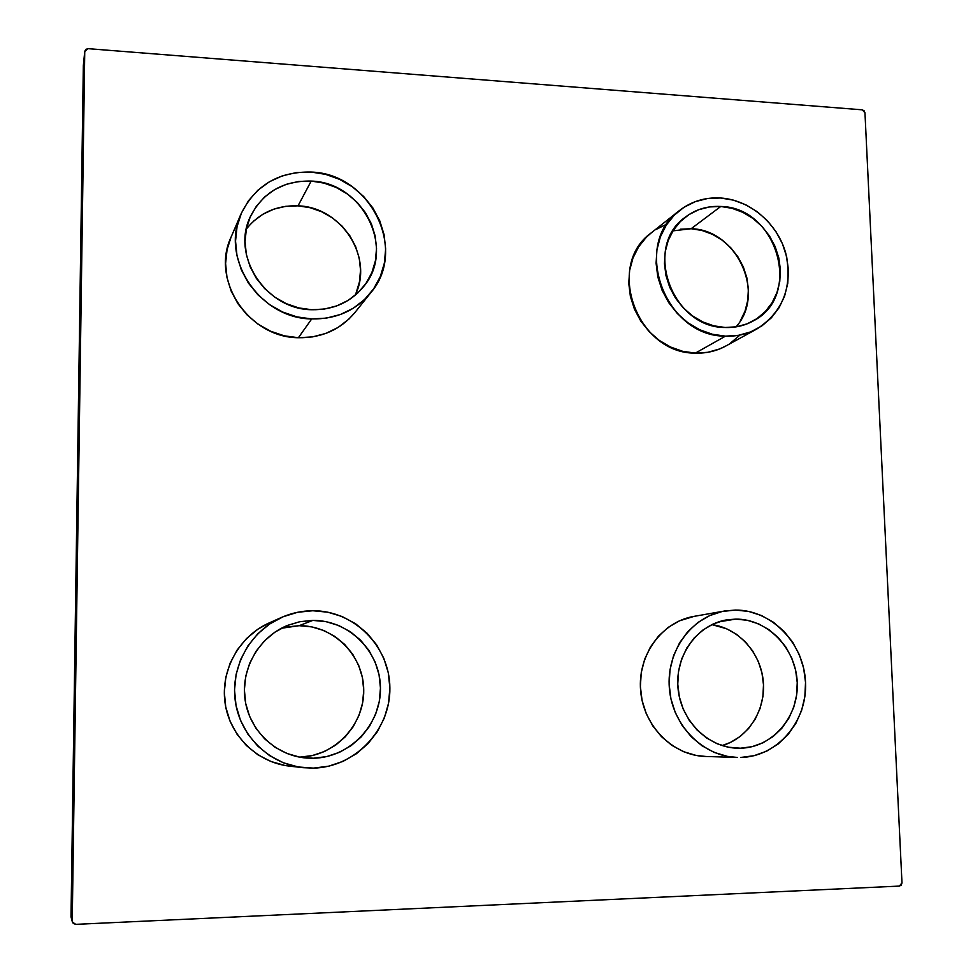 <?xml version="1.0" encoding="UTF-8"?>
<svg xmlns="http://www.w3.org/2000/svg" width="973" height="973" viewBox="0 0 973 973"><rect width="100%" height="100%" fill="white"/><g stroke="black" fill="none" stroke-linecap="round" stroke-linejoin="round"><path stroke-width="1.46" d="M736.014 326.879C766.298 293.737 736.829 229.409 691.134 228.728L720.774 206.471C777.378 207.213 802.956 296.072 753.321 320.883C744.722 325.663 735.333 327.865 725.165 327.487L713.744 325.821L702.64 321.868L692.302 315.751L683.131 307.723L675.493 298.103L669.692 287.242L665.97 275.602L664.45 263.622L665.216 251.788L668.196 240.55L673.292 230.37L680.285 221.613L688.884 214.632L698.772 209.682L709.536 206.933L720.774 206.471L732.049 208.319L742.946 212.394L753.066 218.511L762.005 226.454L769.461 235.928L775.128 246.558L778.826 257.967L780.395 269.716L779.774 281.367L776.989 292.496L772.124 302.664L765.362 311.494L756.945 318.633L747.191 323.814L736.452 326.806L725.165 327.487C671.893 327.986 642.63 246.51 685.308 217.174C695.671 209.353 707.493 205.777 720.774 206.471L691.134 228.728L672.988 230.856M725.967 345.926L719.558 348.979L707.76 352.311L695.342 353.114L725.469 336.147C664.936 336.804 631.258 244.393 679.409 210.582C691.365 201.362 705.048 197.166 720.458 197.993L707.639 198.492L695.342 201.618L684.055 207.249L674.216 215.203L666.213 225.189L660.387 236.816L656.957 249.647L656.082 263.184L657.797 276.879L662.054 290.197L668.682 302.603L677.415 313.61L687.911 322.781L699.733 329.75L712.418 334.262L725.469 336.147L738.373 335.344L750.621 331.915L761.762 325.991L771.358 317.818L779.057 307.736L784.591 296.12L787.753 283.423L788.446 270.129L786.658 256.738L782.438 243.737L775.968 231.623L767.478 220.822L757.286 211.761L745.756 204.768L733.326 200.11L720.458 197.993C749.769 199.818 777.391 223.255 785.71 253.053C792.922 286.342 783.362 311.615 757.006 328.898C747.349 334.14 736.841 336.549 725.469 336.147L695.342 353.114C706.276 353.467 716.396 351.119 725.712 346.072L756.739 329.044M740.417 748.213L738.118 748.225C707.955 747.896 680.468 720.348 677.962 687.656C675.128 654.975 697.641 624.362 727.086 619.813L735.734 619.108L718.743 621.844L735.734 619.108L747.361 620.288L758.599 623.888L769.023 629.726L778.242 637.595L785.929 647.203L791.791 658.174L795.61 670.105L797.24 682.56L796.619 695.063L793.773 707.152L788.775 718.366L781.818 728.29L773.158 736.512L763.112 742.74L752.056 746.692L740.417 748.213L728.655 747.24L717.198 743.773L706.532 737.96L697.069 730.018L689.188 720.251L683.192 709.049L679.336 696.85L677.767 684.141L678.534 671.419L681.599 659.195L686.841 647.945L694.041 638.106L702.895 630.042L713.075 624.058L724.155 620.373L735.734 619.108C767.527 618.816 796.048 648.395 797.24 682.56C798.894 716.712 772.562 747.653 740.417 748.213L735.819 748.128L740.417 748.213M735.406 610.059C771.662 609.779 804.148 643.506 805.535 682.45C807.456 721.37 777.488 756.751 740.757 757.456L754.051 755.693L766.663 751.156L778.12 744.041L787.996 734.627L795.914 723.304L801.594 710.497L804.841 696.704L805.535 682.45L803.662 668.256L799.307 654.647L792.63 642.144L783.873 631.197L773.353 622.209L761.482 615.544L748.675 611.433L735.406 610.059L722.197 611.482L709.536 615.666L697.909 622.477L687.777 631.672L679.543 642.91L673.535 655.753L670.02 669.716L669.132 684.25L670.92 698.784L675.335 712.735L682.182 725.542L691.195 736.707L702.02 745.78L714.218 752.421L727.305 756.349L737.23 757.444C703.078 756.641 672.173 725.311 669.363 688.276C666.177 651.253 691.438 616.566 724.654 610.995L735.406 610.059M355.06 295.391C374.191 257.967 341.778 206.969 298.03 205.838L311.19 181.075C362.649 182.292 395.865 248.285 364.011 286.111C350.912 302.202 333.459 310.071 311.676 309.73C266.079 309.463 230.759 255.923 250.389 216.578C262.868 192.374 283.131 180.54 311.19 181.075L298.03 205.838C276.612 205.133 259.377 212.856 246.351 229.032L250.17 217.064L256.349 206.264L264.62 196.984L274.666 189.601L286.074 184.383L298.407 181.513L311.19 181.075L323.924 183.082L336.147 187.448L347.397 194.004L357.261 202.481L365.361 212.564L371.406 223.875L375.177 236.001L376.527 248.492L375.396 260.873L371.832 272.683L365.933 283.484L357.93 292.837L348.103 300.414L336.828 305.875L324.532 309.025L311.676 309.73L298.76 307.918L286.281 303.673L274.751 297.142L264.632 288.567L256.3 278.302L250.122 266.736L246.315 254.33L245.05 241.584L246.351 228.996M355.036 312.394L348.93 319.071L338.203 327.39L325.882 333.411L312.442 336.913L298.383 337.728C321.722 338.032 340.538 329.665 354.853 312.613L370.664 292.849C355.741 310.63 336.099 319.326 311.713 318.937L298.383 337.728L284.262 335.819L270.628 331.234L258.027 324.143L246.96 314.814L237.862 303.612L231.112 290.988L226.977 277.451L225.602 263.513L227.05 249.745L231.039 237.205C210.472 280.297 249.039 337.643 298.383 337.728L311.713 318.937L326.393 318.122L340.441 314.498L353.296 308.234L364.498 299.587L373.608 288.884L380.321 276.563L384.371 263.087L385.649 248.966L384.104 234.736L379.798 220.92L372.914 208.015L363.671 196.51L352.445 186.84L339.626 179.373L325.687 174.374L311.153 172.063C370.397 173.535 408.064 249.915 370.664 292.849M286.524 626.989L299.173 625.688L311.774 626.892L323.851 630.528L334.967 636.476L344.71 644.479L352.725 654.245L358.696 665.41L362.406 677.549L363.732 690.222L362.601 702.956L359.049 715.264L353.211 726.697L345.293 736.804L335.563 745.196L324.41 751.545L312.248 755.583L299.684 757.152C334.651 756.447 364.316 724.885 363.732 690.149C363.647 655.401 333.715 625.359 299.173 625.688L312.844 620.397C349.027 620.081 380.358 651.618 380.455 688.057C381.075 724.496 350 757.578 313.367 758.235L299.988 757.213L287.084 753.528L275.152 747.337L264.656 738.86L256.045 728.436L249.635 716.469L245.695 703.43L244.381 689.857L245.731 676.271L249.696 663.221L256.081 651.205L264.656 640.684L275.043 632.073L286.853 625.688L299.623 621.747L312.844 620.397L326.028 621.662L338.677 625.493L350.316 631.72L360.509 640.112L368.889 650.353L375.152 662.054L379.056 674.775L380.455 688.057L379.288 701.411L375.602 714.316L369.509 726.296L361.226 736.889L351.071 745.683L339.407 752.348L326.673 756.593L313.367 758.235L299.842 757.176L313.367 758.235L306.495 758.052C275.846 755.741 249.246 730.541 245.05 699.551C240.672 668.585 259.207 636.756 287.667 625.347L300.049 621.662L312.844 620.397L299.173 625.688L281.44 628.242M312.807 610.74C354.075 610.448 389.747 646.4 389.881 687.935C390.635 729.458 355.254 767.296 313.403 768.111L328.606 766.201L343.128 761.336L356.434 753.71L368.013 743.652L377.439 731.55L384.371 717.879L388.568 703.151L389.881 687.935L388.288 672.793L383.824 658.295L376.697 644.953L367.137 633.277L355.522 623.705L342.265 616.59L327.84 612.199L312.807 610.74L297.714 612.26L283.143 616.736L269.643 624.009L257.76 633.824L247.957 645.817L240.635 659.548L236.098 674.459L234.529 689.991L236.025 705.51L240.526 720.421L247.847 734.104L257.711 746.023L269.703 755.705L283.362 762.771L298.127 766.955L313.403 768.111L302.846 767.648C268.876 763.902 239.966 735.552 235.284 701.071C230.455 666.614 250.377 631.149 281.562 617.417C291.572 613.014 301.983 610.789 312.807 610.74M83.386 65.118L71.017 916.882L72.379 922.015L75.724 924.35L899.38 886.087L901.983 882.876L864.961 112.771L864.097 110.776L862.224 109.827L88.081 48.662L85.746 49.38L84.748 51.472L72.245 920.993L73.243 923.438L75.724 924.35L899.38 886.087L901.278 885.102L901.983 882.876L864.961 112.771L862.224 109.827L88.081 48.662L84.748 51.472L72.245 920.993L71.017 916.894L83.35 65.592L84.748 51.472L83.337 65.653M284.955 765.471L270.871 761.482L257.833 754.744L246.388 745.513L236.986 734.153L230.005 721.102L225.724 706.909L224.313 692.107L225.809 677.305L230.163 663.075L237.157 649.988L246.534 638.543L257.894 629.166L269.399 622.817M705.839 756.471L696.084 755.425L683.52 751.655L671.82 745.318L661.445 736.634L652.81 725.967L646.267 713.72L642.058 700.378L640.38 686.488L641.256 672.598L644.673 659.244L650.463 646.948L658.405 636.208L668.159 627.403L679.336 620.871L694.09 616.359M679.409 210.582L651.314 232.815C604.938 265.422 637.108 353.892 695.342 353.114L682.791 351.338L670.592 347.045L659.244 340.392L649.173 331.623L640.806 321.102L634.457 309.219L630.395 296.473L628.765 283.338L629.64 270.36L632.961 258.052L638.604 246.874L646.315 237.266L651.545 232.632M655.802 229.604L666.675 224.155M739.541 335.405L730.285 343.274M83.362 65.361L84.76 51.265M72.379 922.015L71.017 916.882L83.337 65.629M281.562 617.417L269.278 622.878C239.48 636.001 220.433 669.825 225.018 702.676C229.458 735.527 257.03 762.54 289.468 766.128L302.53 767.612M311.153 172.063L296.57 172.537L282.486 175.797L269.448 181.732L257.967 190.149L248.492 200.73L241.426 213.075L237.047 226.697L235.539 241.085L236.986 255.656L241.328 269.837L248.395 283.07L257.918 294.807L269.509 304.598L282.693 312.053L296.947 316.894L311.713 318.937C260.119 318.706 219.716 258.575 241.17 213.646C255.267 185.308 278.582 171.443 311.153 172.063M355.984 293.311L359.426 282L360.521 270.153L359.244 258.198L355.644 246.607L349.866 235.794L342.119 226.162L332.681 218.086L321.917 211.859L310.217 207.723L298.03 205.838L285.794 206.3L273.985 209.098L263.063 214.133L253.454 221.236M724.471 611.032L693.883 616.396C661.944 621.747 637.619 654.951 640.587 690.331C643.202 725.749 672.793 755.693 705.607 756.471L737.23 757.444M722.148 745.586C748.128 738.203 765.921 710.132 763.294 681.526C760.85 652.907 738.531 628.132 711.871 624.617L726.478 628.704L736.488 634.287L745.342 641.815L752.713 650.998L758.32 661.494L761.956 672.915L763.501 684.834L762.868 696.79L760.095 708.368L755.255 719.096L748.541 728.582L740.198 736.452L730.528 742.399L722.148 745.586M740.331 320.871L745.038 311.092L747.75 300.414L748.383 289.224L746.899 277.95L743.372 267.016L737.935 256.836L730.784 247.774L722.185 240.173L712.467 234.335L701.983 230.467L691.134 228.728L680.309 229.202M231.015 237.254L241.17 213.646"/></g></svg>
